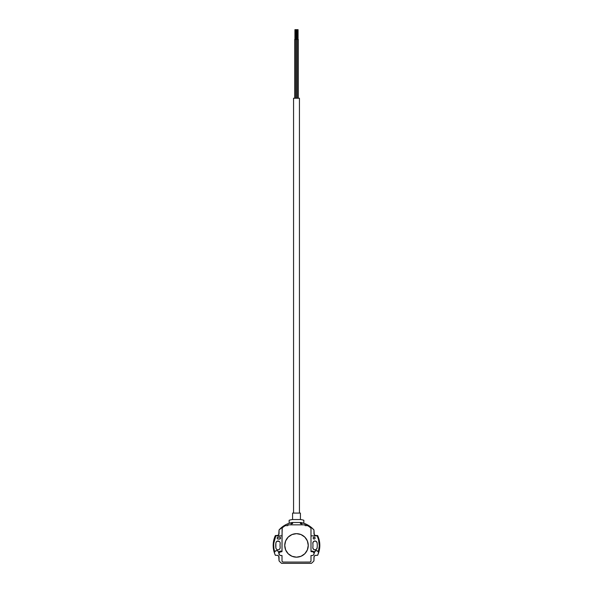 <?xml version="1.0" encoding="UTF-8"?>
<svg xmlns="http://www.w3.org/2000/svg" width="593" height="593" viewBox="0 0 593 593"><rect width="100%" height="100%" fill="white"/><g stroke="black" fill="none" stroke-linecap="round" stroke-linejoin="round"><path stroke-width="0.89" d="M276.36 549.059L275.886 547.954A2.157 2.157 0 0 0 278.154 549.837A2.157 2.157 0 0 0 280.163 547.428L280.037 545.419L280.163 547.428A2.157 2.157 0 0 1 280.178 547.687L279.844 548.844L278.554 549.778M276.642 541.491L275.886 542.891A20.77 20.77 0 0 0 275.886 547.954L275.886 542.891A2.157 2.157 0 0 1 278.154 541.001A2.157 2.157 0 0 1 280.163 543.41L280.037 545.419M280.578 538.073A0.978 0.978 0 0 0 279.97 537.169L280.556 537.881L280.289 538.763L277.939 539.03L277.22 538.444L277.435 537.377L279.599 537.088A0.978 0.978 0 0 1 280.578 538.073A0.978 0.978 0 0 1 279.599 539.052A0.978 0.978 0 0 0 280.578 538.073M313.282 549.014A2.157 2.157 0 0 0 317.114 547.954A2.157 2.157 0 0 1 314.713 549.83A2.157 2.157 0 0 1 312.837 547.428A16.463 16.463 0 0 0 312.837 543.41A2.157 2.157 0 0 1 314.713 541.009A2.157 2.157 0 0 1 317.114 542.891A20.77 20.77 0 0 1 317.114 547.954L316.306 549.385L314.713 549.83L313.571 549.318L312.83 547.85L313.571 549.318L314.713 549.83L316.306 549.385L317.114 547.954A20.77 20.77 0 0 0 317.114 542.891L316.306 541.453L314.713 541.009L313.282 541.824L312.837 543.41A16.463 16.463 0 0 1 312.837 547.428L312.83 547.85M314.683 538.889L315.113 538.073L314.683 537.258L313.593 537.258L313.156 538.073A0.978 0.978 0 0 0 313.593 538.889L313.949 539.03A0.978 0.978 0 0 0 314.327 539.03L314.683 538.889A0.978 0.978 0 0 0 315.113 538.073A0.978 0.978 0 0 1 314.134 539.052A0.978 0.978 0 0 1 313.156 538.073L313.593 538.889M299.443 513.086L299.443 98.238L293.557 98.238L293.557 513.086L293.557 98.238L295.929 98.238L295.959 39.449L295.959 98.238L297.071 98.238L297.041 39.449L295.959 39.449L297.041 39.449L297.041 98.238L299.443 98.238L299.443 513.086M295.766 98.238L295.766 39.449L294.684 39.449L294.684 98.238L294.684 39.449L295.766 39.449L295.766 98.238M298.316 98.238L298.316 39.449L297.234 39.449L297.234 98.238L297.234 39.449L298.316 39.449L298.316 98.238M295.522 39.449L295.522 29.65L294.936 29.65L294.936 39.449L294.936 29.65L295.522 29.65L295.522 39.449M296.796 39.449L296.796 29.65L296.204 29.65L296.204 39.449L296.204 29.65L296.796 29.65L296.796 39.449M298.064 39.449L298.064 29.65L297.478 29.65L297.478 39.449L297.478 29.65L298.064 29.65L298.064 39.449M300.421 519.55L300.421 513.086L292.579 513.086L292.579 519.55L292.579 513.086L300.421 513.086L300.421 519.55M279.021 556.894L279.058 557.272A1.957 1.957 0 0 0 277.101 555.315L275.382 555.315A23.32 23.32 0 0 1 273.18 545.419L274.426 552.95L275.382 555.315L277.48 555.352L278.732 556.19L279.058 560.896A23.32 23.32 0 0 0 281.593 563.35L311.407 563.35A23.32 23.32 0 0 0 313.942 560.896L314.09 556.523L315.15 555.463L317.618 555.315L319.264 550.489L319.82 545.419L319.264 540.349L317.618 535.523L315.52 535.486L314.268 534.656L313.942 529.942L311.155 527.281L304.476 523.508L300.421 522.492L300.421 523.671L301.889 523.671L301.889 524.842L305.099 524.842L305.099 525.628L307.508 525.628A0.978 0.978 0 0 1 308.049 525.798L310.969 528.066L310.999 535.864L317.181 535.864L318.567 539.771L319.271 545.945L318.285 552.076L317.181 550.778L315.469 550.845A1.957 1.957 0 0 0 314.431 552.572A1.957 1.957 0 0 1 318.285 552.076A1.957 1.957 0 0 0 315.469 550.838M273.966 548.784L274.715 552.076A22.779 22.779 0 0 1 273.721 545.419A22.779 22.779 0 0 0 273.721 545.427L273.966 548.784L273.721 545.419A22.779 22.779 0 0 1 275.819 535.864L273.855 542.958A22.779 22.779 0 0 0 273.855 542.966M314.134 553.551A1.957 1.957 0 0 0 314.12 553.276A1.957 1.957 0 0 1 314.134 553.551L314.134 553.551A1.957 1.957 0 0 1 314.09 553.966L313.823 554.611A1.957 1.957 0 0 1 313.349 555.122L312.726 555.433A1.957 1.957 0 0 1 312.177 555.515L310.999 555.515L310.984 561.289L310.02 562.075L282.787 562.06L282.016 561.289L282.001 555.515L280.823 555.515A1.957 1.957 0 0 1 280.274 555.433A1.957 1.957 0 0 0 280.823 555.515A1.957 1.957 0 0 1 280.274 555.433L279.392 554.885A1.957 1.957 0 0 0 279.392 554.892A1.957 1.957 0 0 1 279.177 554.611L278.91 553.973A1.957 1.957 0 0 1 278.88 553.276A1.957 1.957 0 0 0 278.91 553.966L278.962 552.935A1.957 1.957 0 0 1 279.296 552.32L282.001 551.594L282.112 527.844L285.211 525.672L287.901 525.628L287.901 524.842L291.111 524.842L291.111 523.671L292.579 523.671L292.579 522.492L288.524 523.508L285.033 525.116L279.058 529.942L278.732 534.656L277.48 535.486L275.382 535.523L274.426 537.895L273.18 545.419A23.32 23.32 0 0 1 275.382 535.523L277.48 535.486M315.469 550.845L314.431 552.572A1.957 1.957 0 0 0 314.431 552.594L312.882 551.208L310.999 551.105L310.999 535.864L310.999 551.594L312.859 551.712L313.897 552.617A1.957 1.957 0 0 1 314.038 552.935A1.957 1.957 0 0 0 313.808 552.461M284.744 545.419A11.756 11.756 0 0 0 296.5 557.175A11.756 11.756 0 0 0 308.256 545.419A11.756 11.756 0 0 1 296.5 557.175A11.756 11.756 0 0 1 284.744 545.419A11.756 11.756 0 0 1 296.5 533.663A11.756 11.756 0 0 1 308.256 545.419A11.756 11.756 0 0 0 296.5 533.663A11.756 11.756 0 0 0 284.744 545.419L285.641 549.919L288.183 553.736L292.001 556.286L296.5 557.175L300.999 556.286L304.817 553.736L307.359 549.919L308.256 545.419L307.359 540.92L304.817 537.102L300.999 534.56L296.5 533.663L292.001 534.56L288.183 537.102L285.641 540.92L284.744 545.419M308.049 525.798L307.508 525.628A0.978 0.978 0 0 1 307.559 525.628L310.569 527.488A0.978 0.978 0 0 1 310.569 527.496M312.563 555.471L312.177 555.515A1.957 1.957 0 0 0 312.726 555.433A1.957 1.957 0 0 1 312.177 555.515L310.999 555.515L310.984 561.289L310.213 562.06L282.98 562.075L282.016 561.289L282.001 555.515L280.437 555.471M279.192 554.64L279.103 552.617A1.957 1.957 0 0 0 278.962 552.935L280.141 551.712L282.001 551.594L282.001 535.864L275.819 535.864L282.001 535.864L282.253 527.651L285.211 525.672L287.901 525.628L287.901 524.842L291.111 524.842L291.111 523.671L292.579 523.671L292.238 522.492A23.32 23.32 0 0 0 289.658 523.122L289.154 522.752L289.154 520.254A26.218 26.218 0 0 1 292.238 519.55L300.762 519.55A26.218 26.218 0 0 1 303.846 520.254L303.846 522.752L303.342 523.122A23.32 23.32 0 0 0 300.762 522.492L300.421 523.671L301.889 523.671L301.889 524.842L291.111 524.842L305.099 524.842L305.099 525.628L307.508 525.628M312.177 551.105A2.446 2.446 0 0 1 314.431 552.594A2.446 2.446 0 0 0 312.177 551.105L310.999 551.105L310.999 551.594L313.178 551.868L314.12 553.276L313.823 554.611L312.726 555.433M280.274 555.433L279.014 554.307M278.54 552.239L280.118 551.208L282.001 551.105L280.823 551.105A2.446 2.446 0 0 0 278.569 552.594A1.957 1.957 0 0 0 278.095 551.29L278.451 551.898M277.835 551.045L278.095 551.29A1.957 1.957 0 0 0 276.872 550.63L277.539 550.845M313.979 533.945L313.942 529.942A23.32 23.32 0 0 0 307.967 525.116M280.437 551.631L280.823 551.594L280.437 551.631M312.177 551.594L312.926 551.742L312.177 551.594M279.058 557.272L279.058 560.392M282.246 563.35L281.616 563.35A23.32 23.32 0 0 1 279.058 560.896M281.616 563.35L310.88 563.35M313.942 560.274L313.942 560.896A23.32 23.32 0 0 1 311.407 563.35M313.942 560.896L313.942 557.272A1.957 1.957 0 0 1 315.899 555.315L317.618 555.315A23.32 23.32 0 0 0 317.618 535.523L315.899 535.523A1.957 1.957 0 0 1 313.942 533.567M313.942 529.942A23.32 23.32 0 0 0 300.755 522.492L300.755 522.492A23.32 23.32 0 0 1 313.942 529.942L313.942 530.565M285.033 525.116A23.32 23.32 0 0 0 279.058 529.942A23.32 23.32 0 0 1 292.245 522.492L292.238 522.492A23.32 23.32 0 0 0 289.658 523.122A0.393 0.393 0 0 1 289.154 522.752L289.154 520.254A26.218 26.218 0 0 1 292.238 519.55L300.762 519.55A26.218 26.218 0 0 1 303.846 520.254L303.846 522.752A0.393 0.393 0 0 1 303.342 523.122A23.32 23.32 0 0 0 300.762 522.492M279.058 530.565L279.058 533.567A1.957 1.957 0 0 1 277.101 535.523M280.141 542.743L280.178 543.151A2.157 2.157 0 0 1 280.163 543.41A16.463 16.463 0 0 0 280.163 547.428M279.592 541.676L280.029 542.358M274.715 552.076L275.515 550.941L276.872 550.63A1.957 1.957 0 0 0 274.715 552.076A1.957 1.957 0 0 1 278.569 552.594A2.446 2.446 0 0 1 280.823 551.105M278.154 549.837L277.354 549.733M276.983 541.261L279.288 541.409M279.599 539.052L278.132 539.052A0.978 0.978 0 0 1 277.146 538.073A0.978 0.978 0 0 1 278.132 537.088L279.97 537.169M318.285 552.076A22.779 22.779 0 0 0 317.181 535.864L317.967 537.792M318.167 551.742L317.759 551.171M313.764 538.978L314.327 539.03M317.181 535.864L310.999 535.864L310.999 528.304L310.569 527.488M292.579 522.492L300.421 522.492L292.579 522.492M313.897 552.617L314.09 553.973M313.823 554.611L313.349 555.122M315.113 538.073A0.978 0.978 0 0 0 314.327 537.11A0.978 0.978 0 0 0 313.156 538.073A0.978 0.978 0 0 1 314.134 537.088A0.978 0.978 0 0 1 315.113 538.073M317.27 545.419A20.77 20.77 0 0 1 317.114 547.954M277.939 537.11L277.754 537.169A0.978 0.978 0 0 0 278.132 539.052"/></g></svg>
